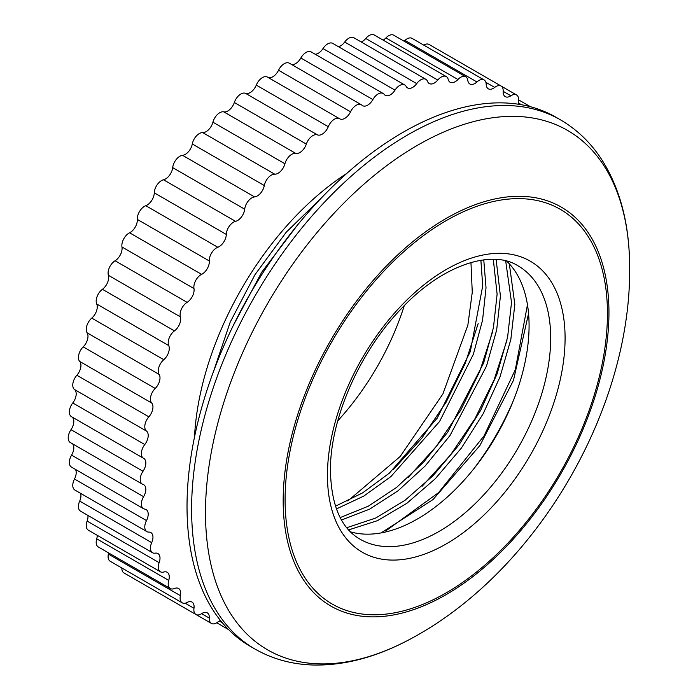 <?xml version="1.0" encoding="UTF-8"?>
<svg xmlns="http://www.w3.org/2000/svg" width="700" height="700" viewBox="0 0 700 700"><rect width="100%" height="100%" fill="white"/><g stroke="black" fill="none" stroke-linecap="round" stroke-linejoin="round"><path stroke-width="1.05" d="M404.276 305.637A185.859 107.31 -60 0 1 337.75 420.866M347.804 500.972L400.181 456.496L442.908 393.925L467.871 325.15L472.264 292.276L470.96 262.553M336.42 508.935L363.764 496.09L390.924 476.56L439.582 421.479L473.358 354.27L482.571 320.11L486.028 287.787L483.77 259.866M492.564 331.905L479.736 371.429L460.609 410.349L436.205 446.486L407.864 477.811M478.161 323.592L465.334 363.108L446.206 402.036L421.803 438.174L393.461 469.499M505.68 260.908L511.516 302.505L507.596 337.207L497.096 373.887L480.567 410.506L458.885 445.034L433.221 475.554L404.95 500.36L375.602 518.079L346.771 527.712M348.635 529.891L377.44 520.678L406.849 503.309L435.26 478.765L461.291 448.192L483.201 413.683L499.984 376.959L510.825 339.517L514.832 304.421L509.329 263.83M341.521 520.012L369.679 509.127L398.081 490.761L425.267 465.876L449.995 435.566L486.483 366.188L496.668 329.998L500.43 296.109L496.125 259.455M493.299 259.341L497.114 294.192L493.439 327.652L483.621 363.02L447.746 432.145L423.474 462.332L396.55 487.445L368.314 506.188L340.2 517.58M480.883 260.277L482.711 285.88L470.304 351.592L437.194 418.18L389.349 473.148L362.556 492.914L335.466 506.188M528.561 313.521L513.468 380.363L479.885 445.576L433.029 499.555L381.124 532.91M527.468 304.736L515.322 369.679L484.059 435.873L438.533 492.66L385.866 530.88M506.966 340.217L494.139 379.741L475.011 418.661L450.608 454.808L422.275 486.124M506.765 261.188A157.85 91.14 -60 0 1 529.077 325.631A157.85 91.14 -60 0 1 467.39 476.525A157.85 91.14 -60 0 1 350.499 531.851M254.888 648.988A305.524 176.391 120 0 1 191.607 509.127A305.524 176.391 120 0 1 324.966 201.661A305.524 176.391 120 0 1 560.403 119.814L555.817 117.163A305.524 176.391 -60 0 0 320.39 199.019A305.524 176.391 -60 0 0 187.023 506.485A305.524 176.391 120 0 0 250.303 646.345L254.888 648.988C272.352 658.98 291.646 664.317 312.769 665C343.315 665.744 374.815 657.633 407.269 640.666L407.269 640.666A299.915 173.162 120 0 1 205.494 512.566A299.915 173.162 120 0 1 412.414 148.295A299.915 173.162 120 0 1 629.387 255.946L629.685 269.789C629.939 413.473 533.942 574.989 407.269 640.666M213.465 371.63L230.186 322.184L255.001 274.662L286.16 232.286L321.457 197.89M233.31 325.465L261.756 272.151L297.465 225.085M97.265 535.343A10.185 5.88 -60 0 1 96.723 538.825L168.735 580.396A10.185 5.88 120 0 0 170.301 588.534A10.185 5.88 120 0 0 174.44 588.508A10.185 5.88 -60 0 1 178.579 588.49A10.185 5.88 -60 0 1 180.39 595.656A10.185 5.88 120 0 0 182.21 602.831A10.185 5.88 120 0 0 187.093 602.446A10.185 5.88 -60 0 1 191.984 602.053A10.185 5.88 -60 0 1 193.979 608.282A10.185 5.88 120 0 0 195.965 614.504A10.185 5.88 120 0 0 201.609 613.664A10.185 5.88 -60 0 1 207.244 612.815A10.185 5.88 -60 0 1 209.335 618.126A10.185 5.88 120 0 0 211.426 623.429A10.185 5.88 120 0 0 217.814 622.046A10.185 5.88 -60 0 1 220.482 620.515M170.301 588.534L98.289 546.962A10.185 5.88 -60 0 1 96.723 538.825M108.587 552.904A10.185 5.88 -60 0 1 108.377 554.085L180.39 595.656M182.21 602.831L110.197 561.26A10.185 5.88 -60 0 1 108.377 554.085M195.965 614.504L123.953 572.933A10.185 5.88 -60 0 1 121.852 567.98M211.426 623.429L139.414 581.858A10.185 5.88 -60 0 1 139.379 581.831M423.736 45.106A10.185 5.88 -60 0 1 429.074 44.45L501.086 86.03A10.185 5.88 120 0 0 494.699 87.421A10.185 5.88 -60 0 1 488.311 88.804A10.185 5.88 -60 0 1 486.202 84.376A10.185 5.88 120 0 0 484.094 79.949A10.185 5.88 120 0 0 476.971 81.97A10.185 5.88 -60 0 1 469.849 83.983A10.185 5.88 -60 0 1 467.81 80.386A10.185 5.88 120 0 0 465.762 76.79A10.185 5.88 120 0 0 457.931 79.502A10.185 5.88 -60 0 1 450.1 82.215A10.185 5.88 -60 0 1 448.192 79.397A10.185 5.88 120 0 0 446.285 76.58A10.185 5.88 120 0 0 437.771 80.054A10.185 5.88 -60 0 1 429.257 83.527A10.185 5.88 -60 0 1 427.569 81.419A10.185 5.88 120 0 0 425.88 79.31A10.185 5.88 120 0 0 416.719 83.615A10.185 5.88 -60 0 1 407.566 87.92A10.185 5.88 -60 0 1 406.166 86.441A10.185 5.88 120 0 0 404.766 84.971A10.185 5.88 120 0 0 395.01 90.142A10.185 5.88 -60 0 1 385.254 95.322A10.185 5.88 -60 0 1 384.213 94.404A10.185 5.88 120 0 0 383.171 93.485A10.185 5.88 120 0 0 372.873 99.575A10.185 5.88 -60 0 1 362.565 105.665A10.185 5.88 -60 0 1 361.953 105.219A10.185 5.88 120 0 0 361.349 104.764A10.185 5.88 120 0 0 350.551 111.799A10.185 5.88 -60 0 1 339.754 118.834A10.185 5.88 -60 0 1 339.631 118.764A10.185 5.88 120 0 0 339.517 118.694A10.185 5.88 120 0 0 328.291 126.691A10.185 5.88 -60 0 1 317.494 134.899A10.185 5.88 120 0 0 306.338 144.077A10.185 5.88 -60 0 1 295.785 153.44A10.185 5.88 120 0 0 284.935 163.774A10.185 5.88 -60 0 1 274.733 174.186A10.185 5.88 120 0 0 264.311 185.553A10.185 5.88 -60 0 1 254.572 196.91A10.185 5.88 120 0 0 244.703 209.195A10.185 5.88 -60 0 1 235.532 221.357A10.185 5.88 120 0 0 226.301 234.43A10.185 5.88 -60 0 1 217.814 247.275A10.185 5.88 120 0 0 209.335 260.977A10.185 5.88 -60 0 1 201.609 274.365A10.185 5.88 120 0 0 193.979 288.558A10.185 5.88 -60 0 1 187.093 302.339A10.185 5.88 120 0 0 180.39 316.864A10.185 5.88 -60 0 1 174.44 330.89A10.185 5.88 120 0 0 168.735 345.581A10.185 5.88 -60 0 1 163.774 359.695A10.185 5.88 120 0 0 159.136 374.404A10.185 5.88 -60 0 1 155.216 388.447A10.185 5.88 120 0 0 151.699 403.007A10.185 5.88 -60 0 1 148.864 416.832A10.185 5.88 120 0 0 146.492 431.078A10.185 5.88 -60 0 1 144.786 444.535A10.185 5.88 120 0 0 143.474 458.255A10.185 5.88 120 0 0 143.596 458.316A10.185 5.88 -60 0 1 143.719 458.386A10.185 5.88 -60 0 1 143.019 471.258A10.185 5.88 120 0 0 142.327 484.12A10.185 5.88 120 0 0 143.019 484.426A10.185 5.88 -60 0 1 143.719 484.724A10.185 5.88 -60 0 1 143.596 496.694A10.185 5.88 120 0 0 143.474 508.664A10.185 5.88 120 0 0 144.786 509.11A10.185 5.88 -60 0 1 146.099 509.548A10.185 5.88 -60 0 1 146.492 520.581A10.185 5.88 120 0 0 146.886 531.624A10.185 5.88 120 0 0 148.864 532.096A10.185 5.88 -60 0 1 150.841 532.569A10.185 5.88 -60 0 1 151.699 542.657A10.185 5.88 120 0 0 152.548 552.738A10.185 5.88 120 0 0 155.216 553.149A10.185 5.88 -60 0 1 157.894 553.551A10.185 5.88 -60 0 1 159.136 562.669A10.185 5.88 120 0 0 160.379 571.778A10.185 5.88 120 0 0 163.774 572.023A10.185 5.88 -60 0 1 167.169 572.259A10.185 5.88 -60 0 1 168.735 580.396M404.04 41.16A10.185 5.88 -60 0 0 404.959 40.39A10.185 5.88 -60 0 1 412.081 38.377L484.094 79.949M383.171 40.136A10.185 5.88 -60 0 0 385.919 37.922A10.185 5.88 -60 0 1 393.75 35.219L465.762 76.79M361.235 41.991A10.185 5.88 -60 0 0 365.759 38.474A10.185 5.88 -60 0 1 374.273 35L446.285 76.58M338.485 46.699A10.185 5.88 -60 0 0 344.706 42.035A10.185 5.88 -60 0 1 353.868 37.739L425.88 79.31M315.166 54.224A10.185 5.88 -60 0 0 322.998 48.571A10.185 5.88 -60 0 1 332.754 43.391L404.766 84.971M291.559 64.479A10.185 5.88 -60 0 0 300.86 58.004A10.185 5.88 -60 0 1 311.159 51.914L383.171 93.485M267.916 77.359A10.185 5.88 -60 0 0 278.539 70.228A10.185 5.88 -60 0 1 289.336 63.192L361.349 104.764M143.351 458.176L71.584 416.745A10.185 5.88 -60 0 1 71.461 416.675A10.185 5.88 -60 0 1 72.774 402.955A10.185 5.88 -60 0 0 74.48 389.506A10.185 5.88 -60 0 1 76.851 375.252A10.185 5.88 -60 0 0 79.686 361.428A10.185 5.88 -60 0 1 83.204 346.868A10.185 5.88 -60 0 0 87.124 332.824A10.185 5.88 -60 0 1 91.761 318.115A10.185 5.88 -60 0 0 96.723 304.01A10.185 5.88 -60 0 1 102.428 289.31A10.185 5.88 -60 0 0 108.377 275.293A10.185 5.88 -60 0 1 115.089 260.767A10.185 5.88 -60 0 0 121.966 246.986A10.185 5.88 -60 0 1 129.596 232.794A10.185 5.88 -60 0 0 137.322 219.406A10.185 5.88 -60 0 1 145.801 205.704A10.185 5.88 -60 0 0 154.289 192.85A10.185 5.88 -60 0 1 163.52 179.786A10.185 5.88 -60 0 0 172.69 167.624A10.185 5.88 -60 0 1 182.56 155.33A10.185 5.88 -60 0 0 192.299 143.981A10.185 5.88 -60 0 1 202.72 132.606A10.185 5.88 -60 0 0 212.923 122.194A10.185 5.88 -60 0 1 223.773 111.86A10.185 5.88 -60 0 0 234.334 102.498A10.185 5.88 -60 0 1 245.49 93.319A10.185 5.88 -60 0 0 256.279 85.111A10.185 5.88 -60 0 1 267.505 77.114A10.185 5.88 -60 0 1 267.627 77.192L339.395 118.624M71.873 416.92A10.185 5.88 -60 0 1 71.006 429.678L143.019 471.258M142.327 484.12L70.315 442.54A10.185 5.88 -60 0 1 71.006 429.678M72.538 443.826A10.185 5.88 -60 0 1 71.584 455.123L143.596 496.694M143.474 508.664L71.461 467.093A10.185 5.88 -60 0 1 71.584 455.123M75.469 469.403A10.185 5.88 -60 0 1 74.48 479.01L146.492 520.581M146.886 531.624L74.874 490.044A10.185 5.88 -60 0 1 74.48 479.01M80.605 493.351A10.185 5.88 -60 0 1 79.686 501.077L151.699 542.657M152.548 552.738L80.535 511.157A10.185 5.88 -60 0 1 79.686 501.077M87.902 515.41A10.185 5.88 -60 0 1 87.124 521.089L159.136 562.669M160.379 571.778L88.366 530.197A10.185 5.88 -60 0 1 87.124 521.089M518.543 104.256A10.185 5.88 -60 0 1 518.534 101.176A10.185 5.88 120 0 0 516.539 94.955A10.185 5.88 120 0 0 510.895 95.795A10.185 5.88 -60 0 1 505.26 96.644A10.185 5.88 -60 0 1 503.169 91.332A10.185 5.88 120 0 0 501.086 86.03M530.477 106.741A10.185 5.88 120 0 0 530.294 106.627A10.185 5.88 120 0 0 528.185 106.155M226.949 627.909A10.185 5.88 120 0 0 228.41 629.51A10.185 5.88 120 0 0 228.602 629.606M346.692 173.486A229.136 132.291 120 0 0 194.513 437.071M513.826 399.473A185.859 107.31 -60 0 1 473.786 468.825M517.991 265.834A157.85 91.14 -60 0 1 550.681 338.1A157.85 91.14 -60 0 1 481.784 496.956A157.85 91.14 -60 0 1 360.141 539.245C341.285 528.526 331.38 505.82 330.435 471.144C329.761 420.551 358.864 352.87 400.601 309.453C442.199 264.434 492.144 249.121 517.991 265.834M327.451 475.3A168.035 97.02 -60 0 1 446.267 269.5A168.035 97.02 -60 0 1 565.084 338.1A168.035 97.02 -60 0 1 446.267 543.9A168.035 97.02 -60 0 1 327.451 475.3M285.092 499.756A227.938 131.6 120 0 0 446.267 592.812A227.938 131.6 120 0 0 607.442 313.644A227.938 131.6 120 0 0 446.267 220.588A227.938 131.6 120 0 0 285.092 499.756M283.176 500.623A230.352 132.991 120 0 0 446.066 594.668A230.352 132.991 120 0 0 608.947 312.541A230.352 132.991 120 0 0 446.066 218.496A230.352 132.991 120 0 0 283.176 500.623M185.159 603.19L193.979 608.282M201.609 613.664L209.335 618.126M219.31 621.04L222.364 622.808M518.42 102.979L521.465 104.737M503.169 91.341L510.895 95.795M485.879 82.329L494.699 87.421M404.959 40.39L476.971 81.97M385.919 37.922L457.931 79.502M365.759 38.474L437.771 80.054M344.706 42.035L416.719 83.615M322.998 48.571L395.01 90.142M300.86 58.004L372.873 99.575M278.539 70.228L350.551 111.799M256.279 85.111L328.291 126.691M245.49 93.319L317.494 134.899M234.334 102.498L306.338 144.077M223.773 111.86L295.785 153.44M212.923 122.194L284.935 163.774M202.72 132.606L274.733 174.186M192.299 143.981L264.311 185.553M182.56 155.33L254.572 196.91M172.69 167.624L244.703 209.195M163.52 179.786L235.532 221.357M154.289 192.85L226.301 234.43M145.801 205.704L217.814 247.275M137.322 219.406L209.335 260.977M129.596 232.794L201.609 274.365M121.966 246.986L193.979 288.558M115.089 260.767L187.093 302.339M108.377 275.293L180.39 316.864M102.428 289.31L174.44 330.89M96.723 304.01L168.735 345.581M91.761 318.115L163.774 359.695M87.124 332.824L159.136 374.404M83.204 346.868L155.216 388.447M79.686 361.428L151.699 403.007M76.851 375.252L148.864 416.832M74.48 389.506L146.492 431.078M72.774 402.955L144.786 444.535M560.403 119.814C577.789 129.946 592.051 143.99 603.207 161.936C619.124 188.02 627.856 219.354 629.387 255.946M228.41 629.51L216.764 622.781M530.294 106.627L518.648 99.899M516.539 94.955L501.113 86.047M339.517 118.694L267.505 77.114M143.474 458.255L71.461 416.675"/></g></svg>
